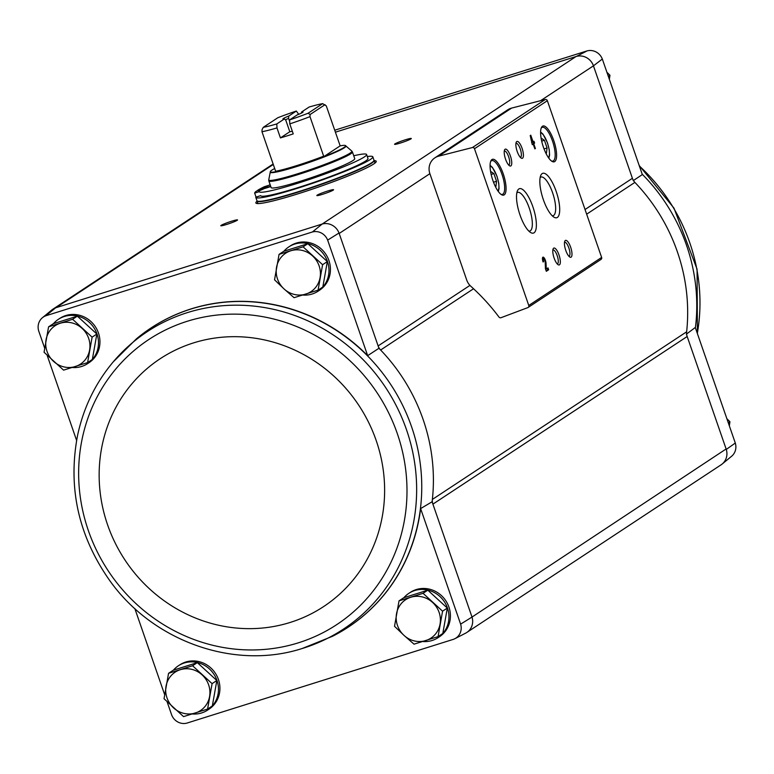 <?xml version="1.0" encoding="UTF-8"?>
<svg xmlns="http://www.w3.org/2000/svg" width="774" height="774" viewBox="0 0 774 774"><rect width="100%" height="100%" fill="white"/><g stroke="black" fill="none" stroke-linecap="round" stroke-linejoin="round"><path stroke-width="1.16" d="M540.552 100.707L593.445 65.838L602.327 59.037A12.868 12.152 -123.4 0 0 587.079 50.9L334.716 130.226M602.327 59.037L642.333 174.585L633.209 180.652M473.543 288.76L380.624 350.012A180.468 170.435 -123.4 0 0 378.941 348.281L378.128 345.93A10.613 10.023 -123.4 0 0 380.624 350.012A180.468 170.435 -123.4 0 1 432.366 499.433A10.613 10.023 -123.4 0 0 432.908 504.135L432.095 501.784A180.468 170.435 -123.4 0 0 432.366 499.433L686.635 331.804A10.613 10.023 -123.4 0 0 687.177 336.506L726.283 449.433L735.3 443.047L695.284 327.508L686.364 334.155M593.29 65.374A14.164 13.371 -123.4 0 0 576.475 56.396L576.03 56.541A14.155 13.371 -123.4 0 1 593.445 65.838L632.397 178.301A10.613 10.023 -123.4 0 0 634.893 182.383A180.468 170.435 -123.4 0 1 686.635 331.804M173.424 670.149A26.539 25.068 56.6 0 1 178.349 665.804L179.81 664.847A26.539 25.068 56.6 0 1 215.336 673.206A26.539 25.068 56.6 0 1 209.019 709.158L207.567 710.126A26.539 25.068 56.6 0 1 192.213 713.976M403.902 597.692A26.539 25.068 56.6 0 1 408.827 593.358L410.288 592.4A26.539 25.068 56.6 0 1 445.824 600.759A26.539 25.068 56.6 0 1 439.506 636.712L438.045 637.67A26.539 25.068 56.6 0 1 422.701 641.53M333.526 635.764A179.171 169.206 -123.4 0 0 333.623 635.715A179.171 169.206 -123.4 0 0 420.621 508.586L460.627 624.134A12.868 12.152 -123.4 0 1 454.87 638.705L465.687 633.122A14.164 13.371 -123.4 0 0 472.014 617.062L460.627 624.134M134.831 608.548L164.649 694.655M167.107 701.766L171.673 714.963A12.868 12.152 -123.4 0 0 186.921 723.1L453.467 639.314A12.868 12.152 -123.4 0 0 454.87 638.705M378.941 348.281L367.669 355.663L327.654 240.114A12.868 12.152 -123.4 0 0 312.406 231.977L45.869 315.763A12.868 12.152 -123.4 0 0 42.425 317.717A12.868 12.152 -123.4 0 0 38.7 330.953L44.669 348.174M47.127 355.285L76.597 440.396M327.654 240.114L339.022 233.003L378.128 345.93L469.934 285.403M432.095 501.784L420.621 508.586M472.014 617.062L726.118 448.968A14.155 13.371 -123.4 0 1 721.107 464.806L467.225 632.184M687.177 336.506L432.908 504.135L471.85 616.597M87.597 362.59L92.348 359.465L96.856 334.029L77.342 316.15L53.319 323.706L48.578 326.831L72.601 319.275L92.116 337.154L87.597 362.59L63.574 370.136L44.06 352.257L48.578 326.831M207.577 709.071L212.328 705.936L216.836 680.51L197.322 662.631L173.299 670.187L168.558 673.312L192.581 665.756L212.095 683.636L207.577 709.071L183.554 716.618L164.04 698.738L168.558 673.312M318.085 290.134L322.826 287.009L327.334 261.583L307.829 243.704L283.797 251.25L279.056 254.375L303.089 246.829L322.594 264.708L318.085 290.134L294.052 297.69L284.039 288.925L274.547 279.811L279.056 254.375M438.065 636.615L442.805 633.49L447.314 608.064L427.809 590.185L403.776 597.731L399.036 600.856L423.059 593.31L442.573 611.189L438.065 636.615L414.032 644.171L404.018 635.406L394.527 626.292L399.036 600.856M720.72 465.068A14.164 13.371 -123.4 0 0 722.19 464.013L731.575 456.283A12.868 12.152 -123.4 0 0 735.3 443.047M722.19 464.013A14.164 13.371 -123.4 0 0 726.283 449.433M429.88 173.676L466.732 280.082A14.155 13.371 -123.4 0 0 470.863 286.303A201.704 190.481 -123.4 0 1 498.998 317.079A1.771 1.674 -123.4 0 0 500.991 317.708L527.82 307.617A1.771 1.674 -123.4 0 0 528.768 305.478L474.491 148.734A1.771 1.674 -123.4 0 0 472.392 147.553L438.752 156.125A14.155 13.371 -123.4 0 0 434.891 157.828A14.155 13.371 -123.4 0 0 429.88 173.676L339.186 233.467M587.079 50.9L576.475 56.396M339.022 233.003A14.164 13.371 -123.4 0 0 322.207 224.025L576.03 56.541L335.394 132.18M374.152 160.644A63.7 5.457 160.9 0 1 376.241 161.273A63.7 5.457 160.9 0 1 317.833 187.269A63.7 5.457 160.9 0 1 255.865 202.952A63.7 5.457 160.9 0 1 257.113 201.163M231.6 221.229A8.843 0.755 160.9 0 1 237.521 220A8.843 0.755 160.9 0 1 229.414 223.541A8.843 0.755 160.9 0 1 220.861 225.776A8.843 0.755 160.9 0 1 231.6 221.229M405.363 139.794A8.843 0.755 160.9 0 1 411.284 138.575A8.843 0.755 160.9 0 1 403.177 142.116A8.843 0.755 160.9 0 1 394.624 144.341A8.843 0.755 160.9 0 1 405.363 139.794M327.634 191.033A8.843 0.755 160.9 0 1 333.555 189.814A8.843 0.755 160.9 0 1 325.448 193.355A8.843 0.755 160.9 0 1 316.895 195.58A8.843 0.755 160.9 0 1 327.634 191.033M321.761 224.17L55.622 307.82A14.164 13.371 -123.4 0 0 51.81 309.987L42.425 317.717M283.923 251.211A26.539 25.068 56.6 0 1 288.847 246.877L290.308 245.919A26.539 25.068 56.6 0 1 325.844 254.278A26.539 25.068 56.6 0 1 319.527 290.231L318.066 291.198A26.539 25.068 56.6 0 1 302.721 295.049M53.445 323.667A26.539 25.068 56.6 0 1 58.369 319.323L59.83 318.366A26.539 25.068 56.6 0 1 95.357 326.725A26.539 25.068 56.6 0 1 89.039 362.687L87.588 363.645A26.539 25.068 56.6 0 1 72.234 367.505M367.669 355.663A179.171 169.206 -123.4 0 0 137.375 338.044A179.171 169.206 -123.4 0 0 137.298 338.112M45.869 315.763L55.622 307.82M322.207 224.025L312.406 231.977M532.28 144.661L533.18 144.07L534.834 148.869L535.385 148.511L533.721 143.712L534.611 143.122L533.963 141.255L533.073 141.845L530.771 135.179L530.219 135.537L532.28 144.661M543.096 261.97L543.638 261.612A2.264 0.716 72.5 0 1 543.58 259.038A2.264 0.716 72.5 0 1 544.606 260.112A2.264 0.716 72.5 0 1 545.225 262.463L545.438 268.723L546.328 271.297L548.66 269.758L548.011 267.891L546.25 269.052L546.067 263.566A4.247 1.345 72.5 0 0 544.906 259.164A4.247 1.345 72.5 0 0 542.99 257.152A4.247 1.345 72.5 0 0 543.096 261.97M553.739 140.5A18.75 5.95 72.5 0 0 541.394 127.633A18.75 5.95 72.5 0 0 542.913 145.676A18.75 5.95 72.5 0 0 551.988 161.35A18.75 5.95 72.5 0 0 553.739 140.5M503.216 173.802A18.75 5.95 72.5 0 0 490.871 160.934A18.75 5.95 72.5 0 0 492.39 178.988A18.75 5.95 72.5 0 0 501.465 194.651A18.75 5.95 72.5 0 0 503.216 173.802M510.405 155.971A8.843 2.806 72.5 0 0 504.58 149.904A8.843 2.806 72.5 0 0 505.296 158.409A8.843 2.806 72.5 0 0 509.582 165.8A8.843 2.806 72.5 0 0 510.405 155.971M522.063 148.279A8.843 2.806 72.5 0 0 516.239 142.213A8.843 2.806 72.5 0 0 516.955 150.727A8.843 2.806 72.5 0 0 521.241 158.119A8.843 2.806 72.5 0 0 522.063 148.279M532.831 206.658A23.278 7.392 72.5 0 0 517.496 190.694A23.278 7.392 72.5 0 0 519.383 213.092A23.278 7.392 72.5 0 0 530.654 232.539A23.278 7.392 72.5 0 0 532.831 206.658M556.148 191.284A23.278 7.392 72.5 0 0 540.813 175.321A23.278 7.392 72.5 0 0 542.709 197.718A23.278 7.392 72.5 0 0 553.971 217.175A23.278 7.392 72.5 0 0 556.148 191.284M558.983 254.888A8.843 2.806 72.5 0 0 553.158 248.822A8.843 2.806 72.5 0 0 553.874 257.336A8.843 2.806 72.5 0 0 558.16 264.727A8.843 2.806 72.5 0 0 558.983 254.888M570.641 247.206A8.843 2.806 72.5 0 0 564.817 241.14A8.843 2.806 72.5 0 0 565.533 249.654A8.843 2.806 72.5 0 0 569.819 257.045A8.843 2.806 72.5 0 0 570.641 247.206M600.692 259.571A1.771 1.674 -123.4 0 0 601.63 257.432L547.353 100.697A1.771 1.674 -123.4 0 0 545.264 99.507L511.614 108.089A14.155 13.371 -123.4 0 0 507.763 109.792L434.891 157.828M568.89 256.252A7.314 2.322 72.5 0 0 569.025 256.223A7.314 2.322 72.5 0 0 568.842 247.922A7.314 2.322 72.5 0 0 564.633 242.262A7.314 2.322 72.5 0 0 564.517 242.32M557.232 263.934A7.314 2.322 72.5 0 0 557.367 263.905A7.314 2.322 72.5 0 0 557.174 255.604A7.314 2.322 72.5 0 0 552.975 249.954A7.314 2.322 72.5 0 0 552.849 250.002M552.191 215.762A20.25 6.434 72.5 0 0 553.091 215.685A20.25 6.434 72.5 0 0 552.578 192.697A20.25 6.434 72.5 0 0 540.939 177.043A20.25 6.434 72.5 0 0 540.165 177.488M528.874 231.136A20.25 6.434 72.5 0 0 529.774 231.058A20.25 6.434 72.5 0 0 529.261 208.071A20.25 6.434 72.5 0 0 517.622 192.416A20.25 6.434 72.5 0 0 516.848 192.861M520.312 157.325A7.314 2.322 72.5 0 0 520.447 157.296A7.314 2.322 72.5 0 0 520.263 148.995A7.314 2.322 72.5 0 0 516.055 143.345A7.314 2.322 72.5 0 0 515.939 143.393M508.653 165.017A7.314 2.322 72.5 0 0 508.789 164.988A7.314 2.322 72.5 0 0 508.605 156.687A7.314 2.322 72.5 0 0 504.396 151.027A7.314 2.322 72.5 0 0 504.28 151.075M494.944 185.625L495.931 186.399L496.54 181.271L493.88 173.579L490.561 171.364M500.875 194.255A17.696 5.621 72.5 0 0 502.413 194.38A17.696 5.621 72.5 0 0 501.968 174.295A17.696 5.621 72.5 0 0 491.8 160.624A17.696 5.621 72.5 0 0 490.61 161.611M545.467 152.314L546.454 153.097L547.063 147.969L544.403 140.268L541.084 138.062M551.398 160.944A17.696 5.621 72.5 0 0 552.936 161.069A17.696 5.621 72.5 0 0 552.491 140.994A17.696 5.621 72.5 0 0 542.322 127.313A17.696 5.621 72.5 0 0 541.132 128.3M543.735 259.038A4.247 1.345 72.5 0 0 542.603 257.597M543.038 261.796L543.638 261.612M543.58 259.038L542.622 259.338A2.264 0.716 72.5 0 0 542.497 259.425M546.231 271.026L548.66 269.758M547.702 270.058L547.15 268.462M545.622 269.255L546.25 269.052M532.193 144.39L533.18 144.07M534.776 148.695L535.385 148.511M532.822 144.187L533.721 143.712M532.764 144.012L534.611 143.122M533.654 143.422L533.102 141.826L532.473 142.039M531.274 139.707L530.732 138.159M531.622 139.601L532.183 142.435L531.622 139.601L531.051 139.775M531.603 142.619L532.183 142.435M544.035 148.918L547.063 147.969M541.684 141.129L544.403 140.268M493.512 182.229L496.54 181.271M491.161 174.44L493.88 173.579M374.722 162.308A63.7 5.457 160.9 0 1 375.738 162.376M256.939 203.514A63.7 5.457 160.9 0 1 257.694 202.836M58.369 319.323A26.539 25.068 56.6 0 1 93.906 327.692A26.539 25.068 56.6 0 1 87.588 363.645M178.349 665.804A26.539 25.068 56.6 0 1 213.885 674.173A26.539 25.068 56.6 0 1 207.567 710.126M288.847 246.877A26.539 25.068 56.6 0 1 324.383 255.246A26.539 25.068 56.6 0 1 318.066 291.198M408.827 593.358A26.539 25.068 56.6 0 1 444.363 601.717A26.539 25.068 56.6 0 1 438.045 637.67M447.314 608.064L442.573 611.189M427.809 590.185L423.059 593.31M410.791 597.257A22.997 21.72 56.6 0 1 432.56 602.424A22.997 21.72 56.6 0 1 440.058 624.076A22.997 21.72 56.6 0 1 425.787 640.562A22.997 21.72 56.6 0 1 404.018 635.406A22.997 21.72 56.6 0 1 396.52 613.743A22.997 21.72 56.6 0 1 410.791 597.257M327.334 261.583L322.594 264.708M307.829 243.704L303.089 246.829M290.811 250.776A22.997 21.72 56.6 0 1 312.58 255.942A22.997 21.72 56.6 0 1 320.078 277.595A22.997 21.72 56.6 0 1 305.807 294.091A22.997 21.72 56.6 0 1 284.039 288.925A22.997 21.72 56.6 0 1 276.541 267.272A22.997 21.72 56.6 0 1 290.811 250.776M216.836 680.51L212.095 683.636M197.322 662.631L192.581 665.756M180.313 669.704A22.997 21.72 56.6 0 1 202.082 674.87A22.997 21.72 56.6 0 1 209.58 696.523A22.997 21.72 56.6 0 1 195.309 713.018A22.997 21.72 56.6 0 1 173.54 707.852A22.997 21.72 56.6 0 1 166.042 686.199A22.997 21.72 56.6 0 1 180.313 669.704M77.342 316.15L72.601 319.275M96.856 334.029L92.116 337.154M60.333 323.222A22.997 21.72 56.6 0 1 82.102 328.389A22.997 21.72 56.6 0 1 89.6 350.042A22.997 21.72 56.6 0 1 75.33 366.537A22.997 21.72 56.6 0 1 53.561 361.371A22.997 21.72 56.6 0 1 46.063 339.718A22.997 21.72 56.6 0 1 60.333 323.222M608.316 76.345L609.96 75.262L609.351 79.345M606.893 72.234L609.96 75.262M728.295 422.817L729.94 421.743L729.331 425.826M726.873 418.715L729.94 421.743M289.805 131.735L280.43 137.907L276.976 127.913L276.811 123.927L284.406 118.925L285.809 120.212L289.805 131.735A8.698 0.745 -19.1 0 0 292.32 131.222M280.43 137.907A39.813 3.415 -19.1 0 0 293.24 133.883L289.776 123.888L289.611 119.902L297.206 114.9A10.613 0.909 160.9 0 0 303.002 112.095A10.613 0.909 160.9 0 0 301.55 112.037L309.145 107.025A36.272 3.106 160.9 0 1 322.661 103.639L308.11 113.236L310.084 114.533L309.997 116.632L323.813 156.629A39.871 3.415 160.9 0 0 345.62 145.667A39.871 3.415 160.9 0 0 340.154 145.86L326.289 105.893L322.661 103.639M301.502 113.062L301.55 112.037M298.687 114.31L296.345 111.05L288.75 116.061L288.586 118.383L289.679 121.528M276.976 127.913A39.813 3.415 160.9 0 1 261.98 131.725L275.796 171.722A39.871 3.415 160.9 0 1 270.281 171.76A39.871 3.415 160.9 0 1 271.906 170.125A39.871 3.415 160.9 0 1 274.712 168.509M309.997 116.632A39.813 3.415 160.9 0 1 289.776 123.888M308.11 113.236A36.272 3.106 160.9 0 1 289.611 119.902M276.811 123.927A36.272 3.106 160.9 0 1 263.295 127.323L277.847 117.725A36.272 3.106 160.9 0 1 296.345 111.05M261.98 131.725L262.067 129.626L263.295 127.323M284.406 118.925A10.613 0.909 160.9 0 1 283.013 119.012A10.613 0.909 160.9 0 1 288.75 116.061M271.142 187.589A44.234 3.793 -19.1 0 0 314.176 176.695A44.234 3.793 -19.1 0 0 354.734 158.641L352.422 151.975A44.234 3.793 160.9 0 1 311.864 170.028A44.234 3.793 160.9 0 1 268.83 180.923L271.142 187.589M367.292 156.532A61.93 5.302 160.9 0 1 372.836 156.851A61.93 5.302 160.9 0 1 316.053 182.122A61.93 5.302 160.9 0 1 255.807 197.38A61.93 5.302 160.9 0 1 255.933 196.76M366.605 154.529L367.989 158.525A56.792 4.867 160.9 0 1 315.908 181.706A56.792 4.867 160.9 0 1 260.654 195.696A56.792 4.867 160.9 0 1 260.644 195.658L256.049 197.109L254.665 193.113L259.261 191.662A56.792 4.867 -19.1 0 0 259.271 191.7L259.271 191.7A56.792 4.867 -19.1 0 0 314.525 177.71A56.792 4.867 -19.1 0 0 366.605 154.529A56.792 4.867 -19.1 0 0 353.737 155.758M372.836 156.851L373.987 160.179A61.93 5.302 160.9 0 1 317.214 185.46A61.93 5.302 160.9 0 1 256.958 200.708L255.807 197.38M270.136 184.705A56.792 4.867 -19.1 0 0 268.975 185.257L264.379 186.698A59.269 5.079 -19.1 0 0 257.694 190.278L270.658 186.205M270.784 186.563L256.533 191.052A59.269 5.079 -19.1 0 0 254.665 193.113M267.417 186.35L263.102 188.15L267.417 186.35M263.141 189.166L258.826 190.965L263.141 189.166M340.154 145.86L323.813 156.629M325.041 104.664L310.084 114.533M285.49 119.941A8.698 0.745 160.9 0 1 288.586 118.383M585.038 209.512L632.397 178.301M56.067 307.684L273.309 164.465M474.491 148.734L547.353 100.697M528.768 305.478L601.63 257.432M438.752 156.125L511.614 108.089M472.392 147.553L545.264 99.507M497.905 190.936A13.274 4.209 72.5 0 0 496.908 176.308A13.274 4.209 72.5 0 0 490.077 166.033M548.427 157.625A13.274 4.209 72.5 0 0 547.431 142.997A13.274 4.209 72.5 0 0 540.6 132.722M545.273 263.818L546.067 263.566M586.653 214.185L634.893 182.383M302.141 648.525L332.472 636.305A179.152 169.187 -123.4 0 0 333.439 635.812A179.152 169.187 -123.4 0 0 411.555 426.706A179.152 169.187 -123.4 0 0 137.221 338.17A179.152 169.187 -123.4 0 0 136.388 338.867L113.198 361.922C95.386 383.178 83.515 407.646 77.594 435.307C67.686 487.407 78.338 535.743 109.54 580.297C152.681 641.365 234.203 670.39 302.141 648.525A178.165 168.248 -123.4 0 0 406.505 429.734A178.165 168.248 -123.4 0 0 274.654 309.581A178.165 168.248 -123.4 0 0 113.198 361.922M397.275 433.508A170.735 161.244 -123.4 0 0 117.387 367.118A170.735 161.244 -123.4 0 0 213.798 645.535A170.735 161.244 -123.4 0 0 397.275 433.508M376.174 440.454A148.444 140.191 -123.4 0 0 132.838 382.733A148.444 140.191 -123.4 0 0 216.662 624.802A148.444 140.191 -123.4 0 0 376.174 440.454M642.197 174.189A179.152 169.187 56.6 0 1 644.384 176.433A179.152 169.187 56.6 0 1 695.391 327.789M639.363 166.013A178.165 168.248 56.6 0 1 697.326 333.381M323.677 156.164A39.813 3.415 160.9 0 1 275.67 171.257M345.62 145.667L345.852 145.928A40.045 3.435 160.9 0 1 309.232 162.414A40.045 3.435 160.9 0 1 270.261 172.099L270.281 171.76M345.852 145.928L351.802 151.065A43.992 3.773 160.9 0 1 311.574 169.177A43.992 3.773 160.9 0 1 268.752 179.82L268.83 180.923M374.016 160.334L374.103 160.518A61.93 5.302 160.9 0 1 317.321 185.789A61.93 5.302 160.9 0 1 257.074 201.037L257.955 203.581M528.139 307.452L601.011 259.416M490.087 165.288L492.467 167.455L496.985 176.23L498.727 183.07L499.056 188.392L498.33 191.536M540.61 131.986L542.99 134.144L547.508 142.919L549.25 149.759L549.579 155.081L548.853 158.225M53.28 308.932L273.145 163.991M639.169 165.452L673.999 208.167L697.074 269.207L697.403 333.613M270.261 172.099L268.752 179.82M351.802 151.065L352.422 151.975M374.103 160.518L374.984 163.053"/></g></svg>
